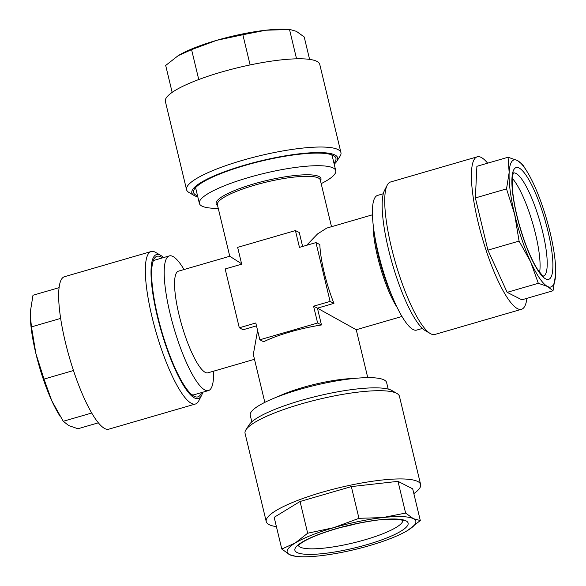 <?xml version="1.0" encoding="UTF-8"?>
<svg xmlns="http://www.w3.org/2000/svg" width="586" height="586" viewBox="0 0 586 586"><rect width="100%" height="100%" fill="white"/><g stroke="black" fill="none" stroke-linecap="round" stroke-linejoin="round"><path stroke-width="0.88" d="M526.909 298.34A79.381 17.792 -106.2 0 1 524.287 307.064A79.381 17.792 -106.2 0 1 521.511 309.291L434.841 334.467A79.381 17.792 -106.2 0 1 430.314 333.566L425.209 330.577A74.971 16.804 -106.2 0 1 392.43 264.118A74.971 16.804 -106.2 0 1 384.504 190.443L387.214 185.183A79.381 17.792 -106.2 0 1 387.778 184.224A79.381 17.792 -106.2 0 1 390.547 181.997L477.224 156.821A79.381 17.792 -106.2 0 1 487.647 163.179M430.314 333.566A79.381 17.792 -106.2 0 1 395.609 263.195A79.381 17.792 -106.2 0 1 387.214 185.183M521.511 309.291A79.381 17.792 -106.2 0 1 484.41 245.058A79.381 17.792 -106.2 0 1 474.455 159.048A79.381 17.792 -106.2 0 1 477.224 156.821M525.708 169.376L522.749 164.717L517.262 160.439L508.062 157.246L509.153 172.526L506.531 188.882L514.655 214.447L519.071 241.088L530.55 261.649L538.322 283.287L547.522 286.481L553.008 290.759L555.623 274.402A66.152 14.833 -106.2 0 1 553.155 285.14A66.152 14.833 -106.2 0 1 547.522 286.481A66.152 14.833 -106.2 0 1 530.55 261.649A66.152 14.833 -106.2 0 1 514.655 214.447A66.152 14.833 -106.2 0 1 509.153 172.526A66.152 14.833 -106.2 0 1 517.262 160.439A66.152 14.833 -106.2 0 1 527.092 171.617A66.152 14.833 -106.2 0 1 534.227 185.279A66.152 14.833 -106.2 0 1 550.122 232.481A66.152 14.833 -106.2 0 1 555.689 270.08A66.152 14.833 -106.2 0 1 555.623 274.402L555.696 271.655M512.332 178.386A53.802 12.064 -106.2 0 1 532.711 223.369A53.802 12.064 -106.2 0 1 539.603 272.27M197.555 195.834A73.213 14.672 -13.5 0 1 194.376 189.168A73.213 14.672 -13.5 0 1 220.409 173.756A73.213 14.672 -13.5 0 1 333.734 155.715A73.213 14.672 -13.5 0 1 333.925 163.091M321.172 183.638A70.122 14.057 166.5 0 0 335.741 170.658A70.122 14.057 166.5 0 0 248.764 177.47A70.122 14.057 166.5 0 0 199.372 203.401L195.863 188.787A70.122 14.057 -13.5 0 1 195.885 187.322M334.181 164.161A74.971 15.024 166.5 0 0 336.833 161.216L340.063 156.184A79.381 15.91 166.5 0 0 340.942 152.631L319.758 64.401A79.381 15.91 166.5 0 0 274.468 60.71A79.381 15.91 166.5 0 0 194.479 81.19A79.381 15.91 166.5 0 0 165.377 101.466L186.56 189.688A79.381 15.91 166.5 0 0 188.948 192.464L194.113 195.482A74.971 15.024 166.5 0 0 197.812 196.903M340.942 152.631A79.381 15.91 166.5 0 0 295.652 148.939A79.381 15.91 166.5 0 0 215.655 169.42A79.381 15.91 166.5 0 0 186.56 189.688M336.833 161.216A74.971 15.024 166.5 0 0 301.563 153.569A74.971 15.024 166.5 0 0 219.34 173.72A74.971 15.024 166.5 0 0 194.113 195.482M300.054 501.499L307.672 533.223L295.183 543.017L281.793 549.038L274.175 517.321L300.054 501.499L351.344 486.6L397.997 481.348L412.69 488.819L420.301 520.544L413.416 518.698A66.152 13.258 -13.5 0 1 407.819 530.337A66.152 13.258 -13.5 0 1 406.442 531.158A66.152 13.258 -13.5 0 1 391.58 538.131A66.152 13.258 -13.5 0 1 369.231 545.698A66.152 13.258 -13.5 0 1 320.264 555.77A66.152 13.258 -13.5 0 1 300.039 556.7A66.152 13.258 -13.5 0 1 289.594 554.664L296.479 556.51M276.409 526.616A79.381 15.91 -13.5 0 1 266.242 521.599A79.381 15.91 -13.5 0 1 295.344 501.33A79.381 15.91 -13.5 0 1 375.333 480.85A79.381 15.91 -13.5 0 1 420.623 484.534A79.381 15.91 -13.5 0 1 413.841 493.617M266.242 521.599L245.058 433.369A79.381 15.91 -13.5 0 1 245.93 429.816A79.381 15.91 -13.5 0 1 274.16 413.101A79.381 15.91 -13.5 0 1 397.052 393.536A79.381 15.91 -13.5 0 1 399.44 396.312L420.623 484.534M245.93 429.816L249.16 424.784A74.971 15.024 -13.5 0 1 275.823 408.999A74.971 15.024 -13.5 0 1 391.888 390.518L397.052 393.536M184.033 269.538A70.122 15.719 73.8 0 0 169.332 255.899A70.122 15.719 73.8 0 0 170.101 313.678A70.122 15.719 73.8 0 0 208.455 390.576A70.122 15.719 73.8 0 0 213.56 371.187M169.332 255.899L154.982 260.067A70.122 15.719 73.8 0 0 153.071 261.334M383.295 193.746L377.545 195.424A70.122 15.719 73.8 0 0 374.117 231.99A70.122 15.719 73.8 0 0 378.307 253.203A70.122 15.719 73.8 0 0 394.18 301.065A70.122 15.719 73.8 0 0 416.668 330.101L422.418 328.431M331.551 154.748A70.122 14.057 -13.5 0 1 332.24 156.052L335.741 170.658M251.812 421.839L250.259 415.342A70.122 14.057 -13.5 0 1 271.904 399.11A70.122 14.057 -13.5 0 1 299.644 389.412A70.122 14.057 -13.5 0 1 359.972 377.963A70.122 14.057 -13.5 0 1 386.628 382.599L388.188 389.097M295.432 230.576L237.645 247.365L241.681 264.169L225.171 268.967L239.293 327.786L255.804 322.989L259.832 339.792L317.619 323.011L313.583 306.2L330.094 301.409L333.939 303.365A52.923 11.867 -106.2 0 1 324.219 272.6A52.923 11.867 -106.2 0 1 319.817 244.545L315.971 242.589L299.461 247.38L295.432 230.576L299.278 232.532L302.618 246.464M372.44 214.813L326.71 228.1L317.524 233.953L306.625 245.3M254.492 359.299L207.971 372.813A52.923 11.867 -106.2 0 1 179.023 314.77A52.923 11.867 -106.2 0 1 178.444 271.164L229.749 256.258L241.579 263.751M264.828 402.362L253.32 354.435L257.598 330.475M239.293 327.786L243.139 329.735L256.492 325.86M313.583 306.2L317.429 308.155L321.465 324.966A52.923 10.607 166.5 0 0 289.909 331.998A52.923 10.607 166.5 0 0 263.678 341.748L259.832 339.792M359.972 377.963L348.729 378.724A52.923 10.607 166.5 0 0 303.204 387.368A52.923 10.607 166.5 0 0 282.262 394.686L271.904 399.11M333.939 303.365L317.429 308.155L356.229 329.742L401.967 316.462M199.372 203.401A70.122 14.057 166.5 0 0 218.248 208.352M191.805 394.7A70.122 15.719 73.8 0 0 194.105 394.752L208.455 390.576M201.518 392.591A73.213 16.408 -106.2 0 1 193.68 396.041A73.213 16.408 -106.2 0 1 152.895 290.663A73.213 16.408 -106.2 0 1 153.935 259.202A73.213 16.408 -106.2 0 1 162.403 257.913M163.582 257.569A74.971 16.804 73.8 0 0 160.791 255.423L155.686 252.434A79.381 17.792 73.8 0 0 151.159 251.533L64.482 276.709A79.381 17.792 73.8 0 0 60.021 314.008A79.381 17.792 73.8 0 0 81.85 392.906A79.381 17.792 73.8 0 0 108.769 429.179L195.446 404.003A79.381 17.792 73.8 0 0 198.786 400.817L201.496 395.557A74.971 16.804 73.8 0 0 202.705 392.254M151.159 251.533A79.381 17.792 73.8 0 0 146.698 288.832A79.381 17.792 73.8 0 0 168.526 367.73A79.381 17.792 73.8 0 0 195.446 404.003M160.791 255.423A74.971 16.804 73.8 0 0 152.301 289.792A74.971 16.804 73.8 0 0 175.961 371.18A74.971 16.804 73.8 0 0 201.496 395.557M59.091 287.66L32.992 295.241L30.369 311.598L30.304 315.62L31.468 326.878L60.644 318.403M73.462 370.528L44.001 379.083L35.878 353.519L31.468 326.878M91.709 413.02L63.251 421.283L51.766 400.721L44.001 379.083M98.353 422.821L77.938 428.754L68.738 425.561L63.251 421.283M30.304 315.143A66.152 14.833 73.8 0 0 30.311 315.92A66.152 14.833 73.8 0 0 35.878 353.519A66.152 14.833 73.8 0 0 51.766 400.721A66.152 14.833 73.8 0 0 58.908 414.383L60.292 416.631M330.094 301.409L315.971 242.589M317.619 323.011L321.465 324.966M281.793 549.038L289.594 554.664A66.152 13.258 -13.5 0 1 295.183 543.017A66.152 13.258 -13.5 0 1 333.771 527.664L307.672 533.223M351.344 486.6L358.962 518.324L333.771 527.664A66.152 13.258 -13.5 0 1 382.739 517.585L358.962 518.324M397.997 481.348L405.615 513.072L382.739 517.585A66.152 13.258 -13.5 0 1 413.416 518.698L405.615 513.072M407.819 530.337L420.301 520.544M341.22 527.349A53.802 10.782 166.5 0 0 356.427 523.701M309.591 59.384L304.207 36.962L296.406 31.336L290.004 29.505L285.961 29.3A66.152 13.258 166.5 0 0 265.736 30.23L289.521 29.49L296.56 58.827M250.112 64.929L242.86 34.742L265.736 30.23A66.152 13.258 166.5 0 0 216.769 40.302L242.86 34.742M198.749 79.542L191.578 49.642L216.769 40.302A66.152 13.258 166.5 0 0 179.558 54.842A66.152 13.258 166.5 0 0 178.906 55.223M172.159 92.383L165.691 65.456L178.181 55.663L191.578 49.642M508.062 157.246L476.894 166.299L475.371 197.936L487.904 250.141L507.154 292.341L538.322 283.287M507.154 292.341L521.848 299.812L553.008 290.759M475.371 197.936L506.531 188.882M487.904 250.141L519.071 241.088M550.664 277.735A58.212 13.053 -106.2 0 1 523.071 237.352A58.212 13.053 -106.2 0 1 514.12 169.193A58.212 13.053 -106.2 0 1 541.713 209.568A58.212 13.053 -106.2 0 1 550.664 277.735M543.61 276.204A53.802 12.064 73.8 0 0 545.148 274.827A53.802 12.064 73.8 0 0 538.644 217.296A53.802 12.064 73.8 0 0 513.607 172.914M386.767 537.955A58.212 11.669 -13.5 0 1 307.137 554.341A58.212 11.669 -13.5 0 1 316.235 535.406A58.212 11.669 -13.5 0 1 395.865 519.02A58.212 11.669 -13.5 0 1 386.767 537.955M298.399 545.61A53.802 10.782 166.5 0 0 330.233 547.353A53.802 10.782 166.5 0 0 383.09 533.656A53.802 10.782 166.5 0 0 402.868 520.529M331.508 226.701L320.308 180.034A52.923 10.607 166.5 0 0 318.374 177.998A52.923 10.607 166.5 0 0 254.661 185.176A52.923 10.607 166.5 0 0 217.384 204.741L229.756 256.272M217.567 205.518A53.905 10.804 -13.5 0 1 254.104 183.821A53.905 10.804 -13.5 0 1 318.996 176.518A53.905 10.804 -13.5 0 1 320.491 180.81M397.11 307.386A52.923 11.867 -106.2 0 1 377.655 257.078A52.923 11.867 -106.2 0 1 373.201 225.075M374.117 231.99L375.362 240.289A53.905 12.086 73.8 0 0 378.593 256.595A53.905 12.086 73.8 0 0 390.789 293.381L394.18 301.065M543.808 276.292L542.006 274.995L537.985 270.014C533.656 263.495 529.283 254.214 524.873 242.165C517.526 221.237 513.321 202.602 512.252 186.26C511.93 173.786 513.688 172.995 513.651 172.848L513.255 172.995M298.157 545.984L299.087 544.863C301.717 542.262 307.643 539.076 316.858 535.304C333.441 528.88 351.556 524.118 371.202 521.02C393.118 517.196 406.193 520.756 403.256 520.749M356.244 329.742L367.752 377.648M300.039 556.7L295.996 556.495M527.092 171.617L525.708 169.369"/></g></svg>
